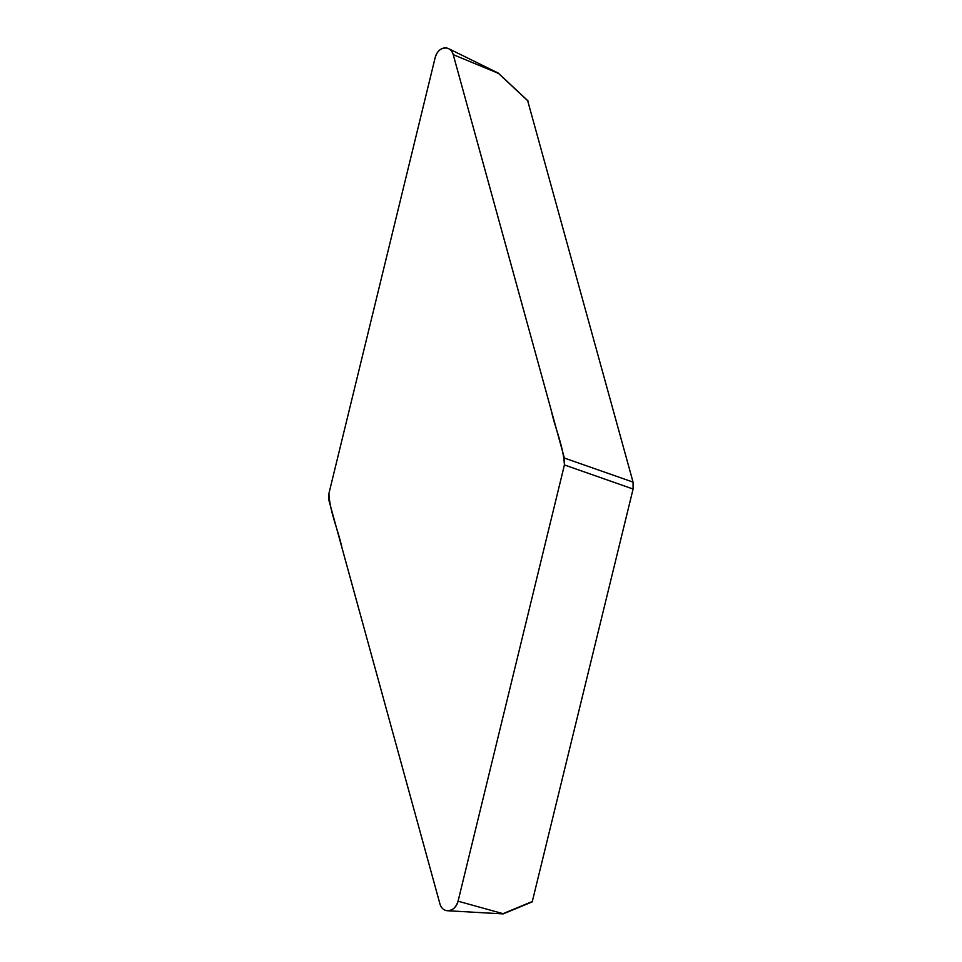 <?xml version="1.0" encoding="UTF-8"?>
<svg xmlns="http://www.w3.org/2000/svg" width="962" height="962" viewBox="0 0 962 962"><rect width="100%" height="100%" fill="white"/><g stroke="black" fill="none" stroke-linecap="round" stroke-linejoin="round"><path stroke-width="1.44" d="M527.669 100.673L633.056 482.118L633.092 489.033L532.214 901.875M633.092 489.033L564.417 464.947L458.068 901.202A11.797 9.319 104.7 0 1 447.45 910.737A11.797 9.319 104.7 0 1 439.947 903.931L328.944 500.444L328.908 493.554L435.004 58.321C437.037 50.902 441.077 47.499 447.126 48.112C450.42 49.074 452.525 51.551 453.475 55.531L551.37 410.834C555.242 428.992 563.383 446.007 564.417 464.947L458.237 900.516C456.132 907.827 452.08 911.158 446.091 910.533C442.785 909.547 440.644 907.058 439.706 903.041L341.943 547.667C338.071 529.509 329.942 512.493 328.908 493.554L435.233 57.371A11.712 9.259 104.7 0 1 448.605 48.653A11.712 9.259 104.7 0 1 453.222 54.654L564.381 458.044L633.056 482.118M502.681 913.563L458.068 901.202M528.054 101.034L498.412 73.34L497.51 73.473M564.417 464.947L564.381 458.044M498.412 73.34L453.222 54.654M503.583 913.419L532.563 901.406M503.054 913.9L447.45 910.737M498.184 73.04L448.605 48.653M532.299 901.839L503.306 913.852M527.958 100.83L498.328 73.136"/></g></svg>
